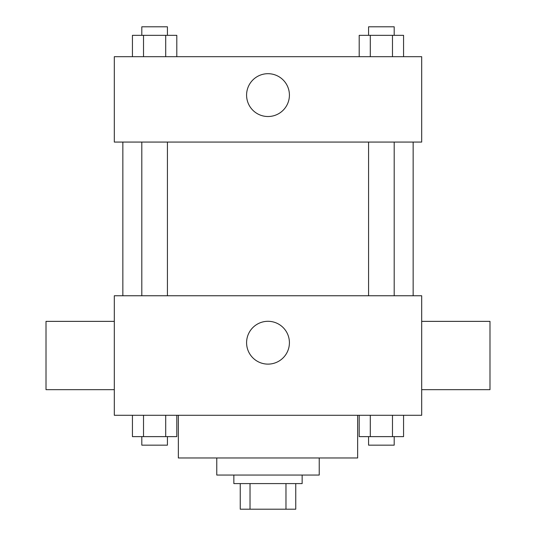 <?xml version="1.0" encoding="UTF-8"?>
<svg xmlns="http://www.w3.org/2000/svg" width="536" height="536" viewBox="0 0 536 536"><rect width="100%" height="100%" fill="white"/><g stroke="black" fill="none" stroke-linecap="round" stroke-linejoin="round"><path stroke-width="0.8" d="M285.969 483.586L285.969 509.2L240.249 509.2L240.249 483.586M285.969 509.2L295.751 509.2L295.751 483.586L295.751 509.2M302.15 475.05L302.15 483.586L233.85 483.586L233.85 475.05M250.031 483.586L250.031 509.2M319.228 457.972L319.228 475.05L216.772 475.05L216.772 457.972M357.653 415.279L357.653 457.972L178.347 457.972L178.347 415.279M421.685 415.279L114.315 415.279L114.315 295.751L421.685 295.751L421.685 415.279M289.413 342.705A21.413 21.413 0 0 1 257.293 361.251A21.413 21.413 0 0 1 257.293 324.166A21.413 21.413 0 0 1 289.413 342.705M421.685 389.665L489.991 389.665L489.991 321.365L421.685 321.365M114.315 321.365L46.009 321.365L46.009 389.665L114.315 389.665M413.149 142.067L413.149 295.751M368.58 295.751L368.58 142.067M167.42 142.067L167.42 295.751M421.685 142.067L114.315 142.067L114.315 56.682L421.685 56.682L421.685 142.067M289.413 95.106A21.413 21.413 0 0 1 257.293 113.652A21.413 21.413 0 0 1 257.293 76.561A21.413 21.413 0 0 1 289.413 95.106M403.568 56.682L403.568 35.336L359.2 35.336L359.2 56.682M392.479 35.336L392.479 56.682M370.296 35.336L370.296 56.682M368.58 35.336L368.58 26.8L394.195 26.8L394.195 35.336M176.8 56.682L176.8 35.336L132.432 35.336L132.432 56.682M165.704 35.336L165.704 56.682M143.521 35.336L143.521 56.682M141.806 35.336L141.806 26.8L167.42 26.8L167.42 35.336M403.568 415.279L403.568 436.626L359.2 436.626L359.2 415.279M392.479 415.279L392.479 436.626M370.296 415.279L370.296 436.626M394.195 436.626L394.195 445.161L368.58 445.161L368.58 436.626M176.8 415.279L176.8 436.626L132.432 436.626L132.432 415.279M165.704 415.279L165.704 436.626M143.521 415.279L143.521 436.626M167.42 436.626L167.42 445.161L141.806 445.161L141.806 436.626M122.851 142.067L122.851 295.751M394.195 295.751L394.195 142.067M141.806 142.067L141.806 295.751"/></g></svg>
